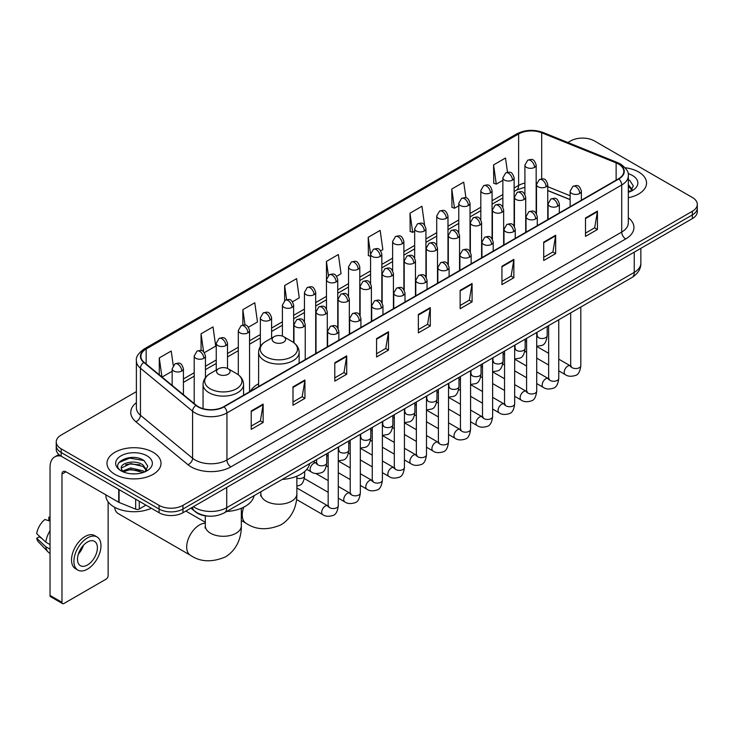 <?xml version="1.0" encoding="UTF-8"?>
<svg xmlns="http://www.w3.org/2000/svg" width="734" height="734" viewBox="0 0 734 734"><rect width="100%" height="100%" fill="white"/><g stroke="black" fill="none" stroke-linecap="round" stroke-linejoin="round"><path stroke-width="1.1" d="M258.607 383.763A29.828 17.221 0 0 0 250.377 391.305M570.125 199.657L547.747 190.611M208.254 516.112A16.882 9.744 180 0 1 195.602 511.983L190.913 508.121M136.386 391.635L61.179 435.051A16.882 9.744 0 0 0 56.234 441.941L56.234 449.3A16.882 9.744 0 0 0 61.179 456.19L159.076 512.708A16.882 9.744 0 0 0 182.959 512.708L692.355 218.613A16.882 9.744 0 0 0 697.3 211.722L697.3 208.043A16.882 9.744 0 0 1 692.355 214.934A16.882 9.744 0 0 0 697.3 208.043L697.3 204.373A16.882 9.744 0 0 0 692.355 197.474L594.457 140.956A16.882 9.744 0 0 0 570.575 140.956L567.877 142.506M56.234 441.941A16.882 9.744 0 0 0 61.179 448.841L159.076 505.359A16.882 9.744 0 0 0 182.959 505.359L182.959 509.038L692.355 214.934L182.959 509.038A16.882 9.744 0 0 1 159.076 509.038A16.882 9.744 0 0 0 182.959 509.038L182.959 512.708M61.179 448.841L61.179 452.511L159.076 509.038L61.179 452.511A16.882 9.744 0 0 1 56.234 445.621A16.882 9.744 0 0 0 61.179 452.511L61.179 456.19M638.626 171.976A27.011 15.598 0 0 0 625.139 167.747A27.011 15.598 0 0 1 638.626 171.976A27.011 15.598 0 0 1 646.544 183.005A27.011 15.598 0 0 0 638.626 171.976M153.112 452.282A27.011 15.598 0 0 0 123.67 448.905A27.011 15.598 0 0 0 106.99 463.31A27.011 15.598 0 0 0 114.908 474.338A27.011 15.598 0 0 0 144.35 477.724A27.011 15.598 0 0 0 161.021 463.31A27.011 15.598 0 0 0 153.112 452.282A27.011 15.598 0 0 0 123.67 448.905A27.011 15.598 0 0 0 106.99 463.31A27.011 15.598 0 0 0 114.908 474.338A27.011 15.598 0 0 0 144.35 477.724A27.011 15.598 0 0 0 161.021 463.31A27.011 15.598 0 0 0 153.112 452.282M618.533 164.049A18.011 10.395 180 0 1 623.808 171.398A18.011 10.395 180 0 1 618.533 178.747L223.751 406.673A18.011 10.395 180 0 1 196.262 405.287L144.139 362.312A18.011 10.395 180 0 1 140.882 356.348A18.011 10.395 180 0 1 146.158 348.999L518.626 133.955A18.011 10.395 180 0 1 541.692 132.79L616.129 162.884A18.011 10.395 180 0 1 618.533 164.049M618.854 163.856A18.46 10.661 0 0 0 616.386 162.664L541.949 132.579A18.46 10.661 0 0 0 518.314 133.772L145.846 348.815A18.46 10.661 0 0 0 143.772 362.458L195.895 405.434A18.46 10.661 0 0 0 224.072 406.856L618.854 178.931A18.46 10.661 0 0 0 618.854 163.856M251.212 410.994L251.212 429.381L263.148 422.481L263.148 404.104L251.212 410.994M251.212 426.115L260.405 420.802L263.102 404.709A4.505 2.597 -120 0 0 263.148 404.104M260.322 420.857L263.148 422.481M292.994 386.873L292.994 405.251L304.931 398.36L304.931 379.973L292.994 386.873M292.994 401.993L302.188 396.681L304.885 380.588A4.505 2.597 -120 0 0 304.931 379.973M302.114 396.727L304.931 398.36M334.787 362.743L334.787 381.129L346.723 374.23L346.723 355.852L334.787 362.743M334.787 377.863L343.98 372.56L346.677 356.458A4.505 2.597 -120 0 0 346.723 355.852M343.897 372.606L346.723 374.23M376.57 338.622L376.57 356.999L388.506 350.109L388.506 331.731L376.57 338.622M376.57 353.742L385.763 348.43L388.46 332.337A4.505 2.597 -120 0 0 388.506 331.731M385.68 348.476L388.506 350.109M585.503 217.998L585.503 236.376L597.439 229.485L597.439 211.098L585.503 217.998M585.503 233.118L594.696 227.806L597.393 211.713A4.505 2.597 -120 0 0 597.439 211.098M594.613 227.852L597.439 229.485M543.711 242.119L543.711 260.497L555.656 253.606L555.656 235.229L543.711 242.119M543.711 257.239L552.913 251.927L555.601 235.834A4.505 2.597 -120 0 0 555.656 235.229M552.83 251.973L555.656 253.606M501.928 266.24L501.928 284.627L513.864 277.736L513.864 259.35L501.928 266.24M501.928 281.361L511.121 276.057L513.818 259.964A4.505 2.597 -120 0 0 513.864 259.35M511.038 276.103L513.864 277.736M460.145 290.37L460.145 308.748L472.081 301.858L472.081 283.48L460.145 290.37M460.145 305.491L469.338 300.178L472.035 284.086A4.505 2.597 -120 0 0 472.081 283.48M469.255 300.224L472.081 301.858M418.352 314.491L418.352 332.878L430.298 325.979L430.298 307.601L418.352 314.491M418.352 329.612L427.555 324.309L430.243 308.216A4.505 2.597 -120 0 0 430.298 307.601M427.472 324.355L430.298 325.979M628.313 197.749A27.011 15.598 0 0 0 646.544 183.005A27.011 15.598 0 0 1 628.313 197.749M182.959 505.359L692.355 211.264A16.882 9.744 0 0 0 697.3 204.373M248.45 327.199L257.487 321.978L254.79 302.775L242.853 309.665L242.853 325.034M204.355 352.659L215.704 346.109L213.007 326.905L201.07 333.796L201.07 350.522M173.242 365.422L171.215 351.026L159.278 357.917L159.278 374.79M380.735 250.826L382.845 249.606L380.148 230.403L368.211 237.293L368.404 255.56M424.573 225.054L421.94 206.272L409.994 213.172L410.187 231.439M465.925 197.85L463.723 182.151L451.786 189.042L451.979 207.318M507.506 172.27L505.506 158.021L493.569 164.921L493.762 183.188M292.545 301.747L299.27 297.857L296.582 278.654L284.636 285.544L284.636 300.601M336.64 276.287L341.062 273.736L338.365 254.524L326.428 261.423L326.492 279.764M326.492 308.904L326.428 279.617M326.428 261.423L328.392 275.424M370.578 256.377L368.211 255.496M368.211 237.293L370.578 254.193A5.624 3.248 0 0 0 372.23 256.478A5.624 3.248 0 0 0 380.194 256.478A5.624 3.248 0 0 0 381.836 254.184C379.551 246.963 377.331 248.404 373.395 249.303A5.624 3.248 60 0 1 376.212 249.588A5.624 3.248 -120 0 1 380.194 256.478M409.994 213.172L412.692 232.375L414.673 231.228M412.692 232.375L409.994 231.366M451.786 189.042L454.484 208.245L458.768 205.768M454.484 208.245L451.786 207.245M493.569 164.921L496.267 184.124L502.863 180.316M496.267 184.124L493.569 183.115M284.636 285.544L286.618 299.646M242.853 309.665L245.009 325.034M201.07 333.796L203.593 351.825M162.049 377.083L172.16 371.248M159.278 357.917L161.957 377.001M628.313 190.363L630.011 191.693M628.313 191.822L628.79 192.143M628.313 184.528L632.176 189.711M628.313 185.986L631.882 190.097M628.313 192.299A18.35 10.597 0 0 0 632.497 190.491A18.35 10.597 0 0 0 632.497 175.509A18.35 10.597 0 0 0 628.102 173.637M630.442 191.519L633.314 185.876L629.68 180.39M628.313 179.711L629.433 180.225M274.094 342.182A6.753 3.899 0 0 0 283.645 342.182A6.753 3.899 0 0 0 283.645 336.667L292.031 341.512A18.616 10.744 0 0 1 292.031 356.706A18.616 10.744 0 0 1 265.708 356.706A18.616 10.744 0 0 1 265.708 341.512C261.12 344.228 258.753 347.843 258.607 352.357A20.258 11.698 0 0 0 264.543 360.623A20.258 11.698 0 0 0 286.618 363.165A20.258 11.698 0 0 0 299.133 352.357C298.977 347.843 296.609 344.228 292.031 341.512L283.645 336.667A6.753 3.899 0 0 0 274.094 336.667A6.753 3.899 0 0 0 274.094 342.182M282.232 479.421A30.956 17.873 0 0 0 309.638 463.604M114.623 507.258A18.011 10.395 120 0 0 118.238 513.607L190.427 555.28A18.011 10.395 -60 0 1 187.665 540.857A18.011 10.395 -60 0 1 199.437 524.984A18.011 10.395 -60 0 1 205.3 523.25M218.539 374.257A6.753 3.899 0 0 0 228.09 374.257A6.753 3.899 0 0 0 228.09 368.743L236.476 373.578A18.616 10.744 0 0 1 236.476 388.781A18.616 10.744 0 0 1 210.153 388.781A18.616 10.744 0 0 1 210.153 373.578C205.566 376.303 203.199 379.918 203.052 384.433A20.258 11.698 0 0 0 208.988 392.699A20.258 11.698 0 0 0 231.063 395.241A20.258 11.698 0 0 0 243.569 384.433C243.422 379.918 241.055 376.303 236.476 373.578L228.09 368.743A6.753 3.899 0 0 0 218.539 368.743A6.753 3.899 0 0 0 218.539 374.257M226.668 511.497A30.956 17.873 0 0 0 254.083 495.67M139.276 501.276L139.276 508.983L145.947 505.13M60.986 456.08A22.515 13.001 -120 0 0 54.701 456.915A22.515 13.001 -120 0 0 50.04 467.219L50.04 595.43L61.977 602.32L61.977 474.109A5.624 3.248 60 0 1 63.142 471.531A5.624 3.248 60 0 1 65.959 471.815L118.715 502.276L118.715 489.404M61.977 602.32A2.817 1.624 120 0 0 62.555 603.614L50.618 596.714A2.817 1.624 -60 0 1 50.04 595.43M62.555 603.614A2.817 1.624 120 0 0 63.968 603.467L106.155 579.117A2.817 1.624 120 0 0 108.137 575.667L108.137 501.873M139.276 508.983A2.817 1.624 180 0 1 135.68 509.157L119.092 502.451A2.817 1.624 180 0 1 118.715 502.276M87.447 565.006A14.074 8.12 120 0 0 96.64 552.61A14.074 8.12 120 0 0 94.484 541.334A14.074 8.12 120 0 0 87.447 542.031A14.074 8.12 120 0 0 78.254 554.427A14.074 8.12 120 0 0 80.41 565.703A14.074 8.12 120 0 0 87.447 565.006M78.355 554.106A14.074 8.12 120 0 0 83.401 545.353M50.04 517.571L48.848 517.213L48.848 520.039L50.04 520.727M97.016 536.949L94.631 535.572A19.139 11.047 120 0 0 85.061 536.517A19.139 11.047 120 0 0 72.556 553.381A19.139 11.047 120 0 0 75.492 568.712L77.877 570.089A19.139 11.047 120 0 0 87.447 569.144A19.139 11.047 120 0 0 99.943 552.28A19.139 11.047 120 0 0 97.016 536.949A19.139 11.047 120 0 0 87.447 537.894A19.139 11.047 120 0 0 74.941 554.757A19.139 11.047 120 0 0 77.877 570.089M50.04 530.728A18.57 10.726 120 0 0 45.811 542.169L36.7 533.646A14.634 8.45 120 0 1 44.866 519.507L50.04 521.076M50.04 544.61L45.811 542.169M41.627 538.261L39.15 536.829L36.7 538.242L45.811 546.766L50.04 549.206M45.811 546.766A18.57 10.726 120 0 0 48.105 551.959A18.57 10.726 120 0 0 49.508 553.06L50.04 553.372M50.04 516.874A14.634 8.45 120 0 0 48.848 517.213M36.7 538.242A14.634 8.45 120 0 0 38.434 541.885L48.105 551.959M105.87 494.854L105.87 495.478A28.14 16.249 0 0 0 114.109 506.965A28.14 16.249 0 0 0 151.378 508.267M130.955 473.76L135.203 473.88M122.523 471.063L130.716 467.943L143.002 470.815L144.488 472.008M123.275 471.852L130.716 469.402L143.268 472.457M122.651 471.632L121.339 468.549A12.717 7.34 0 0 0 123.395 471.953M146.653 470.026L143.002 464.98C135.368 459.282 119.66 462.796 121.339 468.549L121.293 467.989M121.367 468.732L121.725 467.787L130.716 463.567L143.002 466.439L146.369 470.402M144.928 471.824L147.8 466.182L144.167 460.704C131.294 451.456 108.412 463.64 121.624 471.118L122.275 471.522M146.983 455.823A18.35 10.597 0 0 0 121.037 455.823A18.35 10.597 0 0 0 121.037 470.806A18.35 10.597 0 0 0 146.983 470.806A18.35 10.597 0 0 0 146.983 455.823M118.945 462.548L129.716 458.126L143.919 460.539M125.67 464.695L129.716 463.961L139.855 464.833M125.67 470.531L129.716 469.797L139.855 470.668M193.381 506.689A22.515 13.001 0 0 0 194.895 507.653A22.515 13.001 0 0 0 226.733 507.653L634.249 272.378A22.515 13.001 0 0 0 640.846 263.185C641.011 268.772 638.039 273.553 631.919 277.535L224.402 512.809A11.258 6.496 60 0 0 226.733 507.653L226.733 487.44M634.249 252.157L634.249 272.378A11.258 6.496 60 0 1 631.919 277.535M192.473 507.222A11.258 7.533 129.5 0 0 194.437 510.882L191.014 508.056M692.355 218.613L692.355 211.264M159.076 512.708L159.076 505.359M628.313 217.714A28.14 16.249 180 0 1 625.698 238.945L230.916 466.87A5.624 3.248 60 0 1 226.934 459.979L621.716 232.054A22.515 13.001 0 0 0 628.313 222.861L628.313 175.811A22.515 13.001 180 0 1 621.716 184.996A5.624 3.248 -120 0 0 618.854 178.931M230.916 466.87A28.14 16.249 180 0 1 191.115 466.87A28.14 16.249 180 0 1 187.959 464.705L135.845 421.729A28.14 16.249 180 0 1 136.386 402.663M195.097 459.979A22.515 13.001 0 0 0 226.934 459.979L226.934 412.921A22.515 13.001 180 0 1 192.574 411.187L140.451 368.211A22.515 13.001 180 0 1 136.386 360.761L136.386 407.82A22.515 13.001 0 0 0 140.451 415.27L192.574 458.245A22.515 13.001 0 0 0 195.097 459.979M628.313 175.811C629.056 172.288 626.478 168.37 620.551 164.04L617.588 162.609A5.624 2.633 112 0 0 616.386 162.664M617.588 162.609L543.16 132.515C533.838 129.212 524.984 129.698 516.608 133.955A5.624 3.248 60 0 1 518.314 133.772M145.846 348.815A5.624 3.248 -120 0 0 144.139 348.989C138.304 353.192 135.717 357.119 136.386 360.761M143.772 362.458A5.624 3.762 129.5 0 0 140.451 368.211L140.451 415.27A5.624 3.762 -50.5 0 1 135.845 421.729M543.16 132.515A5.624 2.633 112 0 0 541.949 132.579M195.895 405.434A5.624 3.762 129.5 0 0 192.574 411.187L192.574 458.245A5.624 3.762 -50.5 0 1 187.959 464.705M224.072 406.856A5.624 3.248 60 0 1 226.934 412.921L621.716 184.996L621.716 232.054A5.624 3.248 60 0 0 625.698 238.945M146.158 348.999L146.158 363.972M616.129 162.884L616.129 180.142M541.692 132.79L541.692 178.885M570.125 195.749L547.747 186.702M536.737 182.849A18.011 10.395 0 0 0 536.169 182.757M524.911 183.069A18.011 10.395 0 0 0 518.626 185.418L514.121 188.023M518.626 133.955L518.626 185.418A10.129 5.844 60 0 1 516.534 190.06L514.121 191.446M502.863 194.519L492.074 200.749M480.816 207.254L470.026 213.484M458.768 219.98L447.979 226.21M436.721 232.706L425.931 238.935M414.673 245.44L403.883 251.67M392.626 258.166L381.836 264.396M370.578 270.892L359.788 277.122M348.531 283.627L337.741 289.857M326.492 296.353L315.693 302.582M304.445 309.078L293.646 315.308M282.397 321.813L271.598 328.043M260.35 334.539L249.551 340.769M238.302 347.265L227.503 353.494M216.255 359.999L205.456 366.229M194.207 372.725L183.417 378.955M418.352 315.079L430.243 308.216M460.145 290.948L472.035 284.086M501.928 266.827L513.818 259.964M543.711 242.697L555.601 235.834M585.503 218.576L597.393 211.713M376.57 339.2L388.46 332.337M334.787 363.33L346.677 356.458M292.994 387.451L304.885 380.588M251.212 411.581L263.102 404.709M296.875 476.192L296.875 493.826A18.011 10.395 180 0 1 291.6 501.175A18.011 10.395 180 0 1 266.13 501.175A18.011 10.395 180 0 1 260.854 493.826L260.625 495.955M296.875 493.826C297.123 504.24 293.16 517.461 280.883 524.883C267.415 530.499 255.781 529.939 245.982 523.214A18.011 10.395 -60 0 1 243.761 507.148M241.321 508.267L241.321 525.902A18.011 10.395 180 0 1 236.045 533.251A18.011 10.395 180 0 1 210.575 533.251A18.011 10.395 180 0 1 205.3 525.902L205.07 528.021M579.732 193.473A5.624 3.248 0 0 0 581.383 191.179C579.098 183.959 576.878 185.399 572.933 186.308A5.624 3.248 60 0 1 575.75 186.583A5.624 3.248 -120 0 1 579.732 193.473A5.624 3.248 0 0 1 571.768 193.473A5.624 3.248 0 0 1 570.125 191.179L572.933 186.308M558.767 370.853L565.263 374.597A5.065 2.927 -60 0 1 564.483 370.542A5.065 2.927 -60 0 1 567.795 366.082A5.065 2.927 -60 0 1 568.015 365.954A5.065 2.927 -60 0 1 570.327 365.826L558.767 359.155M570.979 366.339L570.52 366.716L570.685 365.615A5.065 2.927 -0 0 0 572.171 367.688A5.065 2.927 -0 0 0 579.098 367.817A5.065 2.927 -0 0 0 580.814 365.615C580.126 371.505 578.3 374.79 575.355 375.478C571.116 376.762 567.758 376.469 565.263 374.597M557.684 206.208A5.624 3.248 0 0 0 559.336 203.905C557.051 196.694 554.831 198.125 550.885 199.033A5.624 3.248 60 0 1 553.702 199.318A5.624 3.248 -120 0 1 557.684 206.208A5.624 3.248 0 0 1 549.72 206.208A5.624 3.248 0 0 1 548.078 203.905L550.885 199.033M536.719 383.579L543.215 387.332A5.065 2.927 -60 0 1 542.435 383.267A5.065 2.927 -60 0 1 545.747 378.808A5.065 2.927 -60 0 1 545.968 378.689A5.065 2.927 -60 0 1 548.28 378.56L536.719 371.881M548.931 379.065L548.472 379.441L548.637 378.349A5.065 2.927 -0 0 0 550.124 380.414A5.065 2.927 -0 0 0 557.051 380.542A5.065 2.927 -0 0 0 558.767 378.349C558.079 384.231 556.253 387.515 553.308 388.203C549.069 389.488 545.711 389.203 543.215 387.332M535.636 218.934A5.624 3.248 0 0 0 537.288 216.64C535.003 209.419 532.783 210.86 528.838 211.759A5.624 3.248 60 0 1 531.655 212.043A5.624 3.248 -120 0 1 535.636 218.934A5.624 3.248 0 0 1 527.673 218.934A5.624 3.248 0 0 1 526.03 216.64L528.838 211.759M514.672 396.314L521.168 400.058A5.065 2.927 -60 0 1 520.388 396.002A5.065 2.927 -60 0 1 523.7 391.534A5.065 2.927 -60 0 1 523.92 391.415A5.065 2.927 -60 0 1 526.232 391.286L514.672 384.616M526.884 391.8L526.425 392.167L526.59 391.075A5.065 2.927 -0 0 0 528.076 393.149A5.065 2.927 -0 0 0 535.003 393.268A5.065 2.927 -0 0 0 536.719 391.075C536.031 396.956 534.205 400.241 531.26 400.929C527.021 402.223 523.663 401.929 521.168 400.058M513.589 231.669A5.624 3.248 0 0 0 515.24 229.366C512.956 222.145 510.736 223.586 506.79 224.494A5.624 3.248 60 0 1 509.607 224.769A5.624 3.248 -120 0 1 513.589 231.669A5.624 3.248 0 0 1 505.625 231.669A5.624 3.248 0 0 1 503.983 229.366L506.79 224.494M492.624 409.04L499.12 412.783A5.065 2.927 -60 0 1 498.34 408.728A5.065 2.927 -60 0 1 501.652 404.269A5.065 2.927 -60 0 1 501.873 404.14A5.065 2.927 -60 0 1 504.185 404.012L492.624 397.342M504.836 404.526L504.377 404.902L504.542 403.81A5.065 2.927 -0 0 0 506.029 405.874A5.065 2.927 -0 0 0 512.956 406.003A5.065 2.927 -0 0 0 514.672 403.81C513.984 409.691 512.158 412.976 509.212 413.664C504.974 414.949 501.616 414.655 499.12 412.783M491.541 244.394A5.624 3.248 0 0 0 493.193 242.092C490.908 234.88 488.688 236.311 484.752 237.22A5.624 3.248 60 0 1 487.559 237.504A5.624 3.248 -120 0 1 491.541 244.394A5.624 3.248 0 0 1 483.578 244.394A5.624 3.248 0 0 1 481.935 242.092L484.752 237.22M470.577 421.766L477.072 425.518A5.065 2.927 -60 0 1 476.293 421.454A5.065 2.927 -60 0 1 479.605 416.995A5.065 2.927 -60 0 1 479.825 416.875A5.065 2.927 -60 0 1 482.137 416.747L470.577 410.067M482.789 417.251L482.33 417.628L482.495 416.536A5.065 2.927 -0 0 0 483.981 418.6A5.065 2.927 -0 0 0 490.908 418.729A5.065 2.927 -0 0 0 492.624 416.536C491.936 422.417 490.11 425.702 487.165 426.39C482.926 427.674 479.568 427.39 477.072 425.518M469.494 257.12A5.624 3.248 0 0 0 471.145 254.826C468.861 247.606 466.641 249.046 462.704 249.955A5.624 3.248 60 0 1 465.512 250.23A5.624 3.248 -120 0 1 469.494 257.12A5.624 3.248 0 0 1 461.53 257.12A5.624 3.248 0 0 1 459.888 254.826L462.704 249.955M448.529 434.5L455.025 438.244A5.065 2.927 -60 0 1 454.245 434.189A5.065 2.927 -60 0 1 457.557 429.72A5.065 2.927 -60 0 1 457.777 429.601A5.065 2.927 -60 0 1 460.09 429.473L448.529 422.802M460.741 429.986L460.282 430.353L460.447 429.262A5.065 2.927 -0 0 0 461.934 431.335A5.065 2.927 -0 0 0 468.861 431.454A5.065 2.927 -0 0 0 470.577 429.262C469.888 435.143 468.063 438.427 465.117 439.115C460.879 440.409 457.521 440.116 455.025 438.244M447.446 269.855A5.624 3.248 0 0 0 449.098 267.552C446.813 260.331 444.593 261.772 440.657 262.68A5.624 3.248 60 0 1 443.464 262.956A5.624 3.248 -120 0 1 447.446 269.855A5.624 3.248 0 0 1 439.492 269.855A5.624 3.248 0 0 1 437.84 267.552L440.657 262.68M426.482 447.226L432.977 450.979A5.065 2.927 -60 0 1 432.198 446.914A5.065 2.927 -60 0 1 435.51 442.455A5.065 2.927 -60 0 1 435.73 442.327A5.065 2.927 -60 0 1 438.042 442.198L426.482 435.528M438.693 442.712L438.235 443.088L438.4 441.996A5.065 2.927 -0 0 0 439.886 444.061A5.065 2.927 -0 0 0 446.813 444.189A5.065 2.927 -0 0 0 448.529 441.996C447.841 447.878 446.015 451.162 443.07 451.85C438.831 453.135 435.473 452.841 432.977 450.979M425.399 282.581A5.624 3.248 0 0 0 427.05 280.278C424.766 273.066 422.545 274.498 418.609 275.406A5.624 3.248 60 0 1 421.417 275.69A5.624 3.248 -120 0 1 425.399 282.581A5.624 3.248 0 0 1 417.444 282.581A5.624 3.248 0 0 1 415.793 280.278L418.609 275.406M404.434 459.952L410.93 463.704A5.065 2.927 -60 0 1 410.15 459.64A5.065 2.927 -60 0 1 413.462 455.181A5.065 2.927 -60 0 1 413.682 455.062A5.065 2.927 -60 0 1 415.994 454.933L404.434 448.263M416.646 455.438L416.187 455.814L416.352 454.722A5.065 2.927 -0 0 0 417.839 456.787A5.065 2.927 -0 0 0 424.766 456.915A5.065 2.927 -0 0 0 426.482 454.722C425.793 460.603 423.968 463.888 421.022 464.576C416.784 465.861 413.425 465.576 410.93 463.704M403.351 295.307A5.624 3.248 0 0 0 405.003 293.013C402.718 285.792 400.498 287.233 396.562 288.141A5.624 3.248 60 0 1 399.369 288.416A5.624 3.248 -120 0 1 403.351 295.307A5.624 3.248 0 0 1 395.397 295.307A5.624 3.248 0 0 1 393.745 293.013L396.562 288.141M382.386 472.687L388.882 476.43A5.065 2.927 -60 0 1 388.103 472.375A5.065 2.927 -60 0 1 391.415 467.907A5.065 2.927 -60 0 1 391.635 467.787A5.065 2.927 -60 0 1 393.947 467.659L382.386 460.989M394.598 468.173L394.149 468.54L394.305 467.448A5.065 2.927 -0 0 0 395.791 469.521A5.065 2.927 -0 0 0 402.718 469.641A5.065 2.927 -0 0 0 404.434 467.448C403.746 473.329 401.92 476.614 398.975 477.302C394.736 478.596 391.378 478.302 388.882 476.43M381.304 308.041A5.624 3.248 0 0 0 382.955 305.739C380.671 298.518 378.45 299.958 374.514 300.867A5.624 3.248 60 0 1 377.322 301.142A5.624 3.248 -120 0 1 381.304 308.041A5.624 3.248 0 0 1 373.349 308.041A5.624 3.248 0 0 1 371.698 305.739L374.514 300.867M360.339 485.413L366.835 489.165A5.065 2.927 -60 0 1 366.055 485.101A5.065 2.927 -60 0 1 369.367 480.642A5.065 2.927 -60 0 1 369.587 480.513A5.065 2.927 -60 0 1 371.899 480.385L360.339 473.714M372.551 480.898L372.101 481.275L372.257 480.183A5.065 2.927 -0 0 0 373.744 482.247A5.065 2.927 -0 0 0 380.671 482.376A5.065 2.927 -0 0 0 382.386 480.183C381.698 486.064 379.873 489.349 376.927 490.037C372.688 491.321 369.33 491.028 366.835 489.165M359.256 320.767A5.624 3.248 0 0 0 360.908 318.473C358.623 311.253 356.403 312.684 352.467 313.592A5.624 3.248 60 0 1 355.274 313.877A5.624 3.248 -120 0 1 359.256 320.767A5.624 3.248 0 0 1 351.302 320.767A5.624 3.248 0 0 1 349.65 318.473L352.467 313.592M338.291 498.147L344.787 501.891A5.065 2.927 -60 0 1 344.007 497.836A5.065 2.927 -60 0 1 347.32 493.367A5.065 2.927 -60 0 1 347.54 493.248A5.065 2.927 -60 0 1 349.852 493.12L338.291 486.449M350.503 493.624L350.054 494L350.21 492.909A5.065 2.927 -0 0 0 351.696 494.973A5.065 2.927 -0 0 0 358.623 495.101A5.065 2.927 -0 0 0 360.339 492.909C359.651 498.79 357.825 502.074 354.88 502.762C350.641 504.047 347.283 503.763 344.787 501.891M337.209 333.493A5.624 3.248 0 0 0 338.86 331.199C336.576 323.978 334.355 325.419 330.419 326.327A5.624 3.248 60 0 1 333.227 326.602A5.624 3.248 -120 0 1 337.209 333.493A5.624 3.248 0 0 1 329.254 333.493A5.624 3.248 0 0 1 327.603 331.199L330.419 326.327M296.536 499.496L322.74 514.617A5.065 2.927 -60 0 1 321.96 510.561A5.065 2.927 -60 0 1 325.272 506.093A5.065 2.927 -60 0 1 325.492 505.974A5.065 2.927 -60 0 1 327.804 505.845L296.875 487.991M328.456 506.359L328.006 506.726L328.162 505.634A5.065 2.927 -0 0 0 329.649 507.708A5.065 2.927 -0 0 0 336.576 507.827A5.065 2.927 -0 0 0 338.291 505.634C337.603 511.515 335.777 514.8 332.832 515.497C328.593 516.782 325.235 516.488 322.74 514.617M546.105 186.794A5.624 3.248 0 0 0 547.747 184.491C545.463 177.27 543.243 178.711 539.306 179.619A5.624 3.248 60 0 1 542.123 179.894A5.624 3.248 -120 0 1 546.105 186.794A5.624 3.248 0 0 1 538.141 186.794A5.624 3.248 0 0 1 536.499 184.491L539.306 179.619M537.343 336.31L536.893 336.686L537.059 335.585A5.065 2.927 -0 0 0 538.545 337.658A5.065 2.927 -0 0 0 545.472 337.778A5.065 2.927 -0 0 0 547.188 335.585C546.491 341.466 544.674 344.76 541.72 345.448L536.719 346.283M524.058 199.52A5.624 3.248 0 0 0 525.7 197.226C523.415 190.005 521.195 191.446 517.259 192.345A5.624 3.248 60 0 1 520.076 192.629A5.624 3.248 -120 0 1 524.058 199.52A5.624 3.248 0 0 1 516.094 199.52A5.624 3.248 0 0 1 514.451 197.226L517.259 192.345M515.305 349.035L514.846 349.412L515.011 348.32A5.065 2.927 -0 0 0 516.497 350.384A5.065 2.927 -0 0 0 523.425 350.513A5.065 2.927 -0 0 0 525.14 348.32C524.443 354.201 522.626 357.486 519.672 358.174L514.672 359.018M502.01 212.245A5.624 3.248 0 0 0 503.652 209.952C501.368 202.731 499.148 204.171 495.211 205.08A5.624 3.248 60 0 1 498.028 205.355A5.624 3.248 -120 0 1 502.01 212.245A5.624 3.248 0 0 1 494.046 212.245A5.624 3.248 0 0 1 492.404 209.952L495.211 205.08M493.257 361.761L492.798 362.137L492.964 361.045A5.065 2.927 -0 0 0 494.45 363.11A5.065 2.927 -0 0 0 501.377 363.238A5.065 2.927 -0 0 0 503.093 361.045C502.395 366.927 500.579 370.211 497.624 370.899L492.624 371.743M479.963 224.98A5.624 3.248 0 0 0 481.605 222.677C479.32 215.466 477.109 216.897 473.164 217.805A5.624 3.248 60 0 1 475.981 218.081A5.624 3.248 -120 0 1 479.963 224.98A5.624 3.248 0 0 1 471.999 224.98A5.624 3.248 0 0 1 470.356 222.677L473.164 217.805M471.21 374.496L470.751 374.872L470.916 373.771A5.065 2.927 -0 0 0 472.402 375.845A5.065 2.927 -0 0 0 479.33 375.973A5.065 2.927 -0 0 0 481.045 373.771C480.348 379.661 478.531 382.946 475.577 383.634L470.577 384.469M457.915 237.706A5.624 3.248 0 0 0 459.557 235.412C457.282 228.191 455.062 229.632 451.116 230.531A5.624 3.248 60 0 1 453.933 230.815A5.624 3.248 -120 0 1 457.915 237.706A5.624 3.248 0 0 1 449.951 237.706A5.624 3.248 0 0 1 448.309 235.412L451.116 230.531M449.162 387.222L448.703 387.598L448.869 386.506A5.065 2.927 -0 0 0 450.355 388.57A5.065 2.927 -0 0 0 457.282 388.699A5.065 2.927 -0 0 0 458.998 386.506C458.3 392.387 456.484 395.672 453.529 396.36L448.529 397.204M435.868 250.432A5.624 3.248 0 0 0 437.51 248.138C435.234 240.917 433.014 242.358 429.069 243.266A5.624 3.248 60 0 1 431.886 243.541A5.624 3.248 -120 0 1 435.868 250.432A5.624 3.248 0 0 1 427.904 250.432A5.624 3.248 0 0 1 426.261 248.138L429.069 243.266M427.115 399.957L426.656 400.324L426.821 399.232A5.065 2.927 -0 0 0 428.307 401.305A5.065 2.927 -0 0 0 435.234 401.425A5.065 2.927 -0 0 0 436.95 399.232C436.253 405.113 434.436 408.398 431.491 409.086L426.482 409.93M413.82 263.167A5.624 3.248 0 0 0 415.462 260.864C413.187 253.652 410.967 255.083 407.021 255.992A5.624 3.248 60 0 1 409.838 256.276A5.624 3.248 -120 0 1 413.82 263.167A5.624 3.248 0 0 1 405.856 263.167A5.624 3.248 0 0 1 404.214 260.864L407.021 255.992M405.067 412.682L404.608 413.058L404.773 411.957A5.065 2.927 -0 0 0 406.26 414.031A5.065 2.927 -0 0 0 413.187 414.159A5.065 2.927 -0 0 0 414.903 411.957C414.205 417.848 412.389 421.132 409.444 421.821L404.434 422.656M391.772 275.892A5.624 3.248 0 0 0 393.424 273.599C391.139 266.378 388.919 267.818 384.974 268.717A5.624 3.248 60 0 1 387.791 269.002A5.624 3.248 -120 0 1 391.772 275.892A5.624 3.248 0 0 1 383.809 275.892A5.624 3.248 0 0 1 382.166 273.599L384.974 268.717M383.02 425.408L382.561 425.784L382.726 424.692A5.065 2.927 -0 0 0 384.212 426.757A5.065 2.927 -0 0 0 391.139 426.885A5.065 2.927 -0 0 0 392.855 424.692C392.158 430.574 390.341 433.858 387.396 434.546L382.386 435.39M369.725 288.627A5.624 3.248 0 0 0 371.376 286.324C369.092 279.103 366.872 280.544 362.926 281.452A5.624 3.248 60 0 1 365.743 281.728A5.624 3.248 -120 0 1 369.725 288.627A5.624 3.248 0 0 1 361.761 288.627A5.624 3.248 0 0 1 360.119 286.324L362.926 281.452M360.972 438.143L360.513 438.51L360.678 437.418A5.065 2.927 -0 0 0 362.165 439.492A5.065 2.927 -0 0 0 369.092 439.611A5.065 2.927 -0 0 0 370.808 437.418C370.119 443.299 368.294 446.584 365.349 447.272L360.339 448.116M347.677 301.353A5.624 3.248 0 0 0 349.329 299.05C347.044 291.838 344.824 293.27 340.879 294.178A5.624 3.248 60 0 1 343.696 294.462A5.624 3.248 -120 0 1 347.677 301.353A5.624 3.248 0 0 1 339.714 301.353A5.624 3.248 0 0 1 338.071 299.05L340.879 294.178M338.924 450.869L338.466 451.245L338.631 450.153A5.065 2.927 -0 0 0 340.117 452.217A5.065 2.927 -0 0 0 347.044 452.346A5.065 2.927 -0 0 0 348.76 450.153C348.072 456.034 346.246 459.319 343.301 460.007L338.291 460.842M325.63 314.079A5.624 3.248 0 0 0 327.281 311.785C324.997 304.564 322.776 306.005 318.831 306.913A5.624 3.248 60 0 1 321.648 307.188A5.624 3.248 -120 0 1 325.63 314.079A5.624 3.248 0 0 1 317.666 314.079A5.624 3.248 0 0 1 316.024 311.785L318.831 306.913M316.877 463.594L316.418 463.971L316.583 462.879A5.065 2.927 -0 0 0 318.07 464.943A5.065 2.927 -0 0 0 324.997 465.072A5.065 2.927 -0 0 0 326.713 462.879C326.024 468.76 324.199 472.045 321.253 472.733C317.015 474.017 313.657 473.733 311.161 471.861A5.065 2.927 -60 0 1 310.106 469.54A5.065 2.927 -60 0 1 313.913 463.218A5.065 2.927 -60 0 1 316.226 463.09L313.372 461.438M303.582 326.813A5.624 3.248 0 0 0 305.234 324.511C302.949 317.29 300.729 318.73 296.784 319.639A5.624 3.248 60 0 1 299.6 319.914A5.624 3.248 -120 0 1 303.582 326.813A5.624 3.248 0 0 1 295.618 326.813A5.624 3.248 0 0 1 293.976 324.511L296.784 319.639M296.875 478.073A5.065 2.927 -0 0 0 302.949 477.797A5.065 2.927 -0 0 0 304.665 475.604C303.977 481.486 302.151 484.77 299.206 485.458L296.875 486.211M534.517 167.38A5.624 3.248 0 0 0 536.169 165.077C533.884 157.856 531.664 159.296 527.728 160.205A5.624 3.248 60 0 1 530.544 160.48A5.624 3.248 -120 0 1 534.517 167.38A5.624 3.248 0 0 1 526.562 167.38A5.624 3.248 0 0 1 524.911 165.077L527.728 160.205M512.47 180.105A5.624 3.248 0 0 0 514.121 177.811C511.837 170.591 509.616 172.022 505.68 172.93A5.624 3.248 60 0 1 508.497 173.215A5.624 3.248 -120 0 1 512.47 180.105A5.624 3.248 0 0 1 504.515 180.105A5.624 3.248 0 0 1 502.863 177.811L505.68 172.93M490.431 192.831A5.624 3.248 0 0 0 492.074 190.537C489.789 183.317 487.569 184.757 483.633 185.665A5.624 3.248 60 0 1 486.449 185.941A5.624 3.248 -120 0 1 490.431 192.831A5.624 3.248 0 0 1 482.467 192.831A5.624 3.248 0 0 1 480.816 190.537L483.633 185.665M468.384 205.566A5.624 3.248 0 0 0 470.026 203.263C467.741 196.042 465.521 197.483 461.585 198.391A5.624 3.248 60 0 1 464.402 198.666A5.624 3.248 -120 0 1 468.384 205.566A5.624 3.248 0 0 1 460.42 205.566A5.624 3.248 0 0 1 458.768 203.263L461.585 198.391M446.336 218.292A5.624 3.248 0 0 0 447.979 215.998C445.694 208.777 443.474 210.208 439.538 211.117A5.624 3.248 60 0 1 442.354 211.401A5.624 3.248 -120 0 1 446.336 218.292A5.624 3.248 0 0 1 438.372 218.292A5.624 3.248 0 0 1 436.721 215.998L439.538 211.117M424.289 231.017A5.624 3.248 0 0 0 425.931 228.724C423.646 221.503 421.426 222.943 417.49 223.852A5.624 3.248 60 0 1 420.307 224.127A5.624 3.248 -120 0 1 424.289 231.017A5.624 3.248 0 0 1 416.325 231.017A5.624 3.248 0 0 1 414.673 228.724L417.49 223.852M402.241 243.752A5.624 3.248 0 0 0 403.883 241.449C401.599 234.229 399.379 235.669 395.442 236.577A5.624 3.248 60 0 1 398.259 236.853A5.624 3.248 -120 0 1 402.241 243.752A5.624 3.248 0 0 1 394.277 243.752A5.624 3.248 0 0 1 392.626 241.449L395.442 236.577M358.146 269.204A5.624 3.248 0 0 0 359.788 266.91C357.504 259.689 355.284 261.13 351.347 262.038A5.624 3.248 60 0 1 354.164 262.313A5.624 3.248 -120 0 1 358.146 269.204A5.624 3.248 0 0 1 350.182 269.204A5.624 3.248 0 0 1 348.531 266.91L351.347 262.038M336.099 281.939A5.624 3.248 0 0 0 337.741 279.636C335.456 272.424 333.236 273.855 329.3 274.764A5.624 3.248 60 0 1 332.117 275.039A5.624 3.248 -120 0 1 336.099 281.939A5.624 3.248 0 0 1 328.135 281.939A5.624 3.248 0 0 1 326.492 279.636L329.3 274.764M314.051 294.664A5.624 3.248 0 0 0 315.693 292.371C313.409 285.15 311.188 286.59 307.252 287.489A5.624 3.248 60 0 1 310.069 287.774A5.624 3.248 -120 0 1 314.051 294.664A5.624 3.248 0 0 1 306.087 294.664A5.624 3.248 0 0 1 304.445 292.371L307.252 287.489M292.004 307.39A5.624 3.248 0 0 0 293.646 305.096C291.361 297.876 289.141 299.316 285.205 300.224A5.624 3.248 60 0 1 288.022 300.5A5.624 3.248 -120 0 1 292.004 307.39A5.624 3.248 0 0 1 284.04 307.39A5.624 3.248 0 0 1 282.397 305.096L285.205 300.224M269.956 320.125A5.624 3.248 0 0 0 271.598 317.822C269.314 310.61 267.103 312.042 263.157 312.95A5.624 3.248 60 0 1 265.974 313.234A5.624 3.248 -120 0 1 269.956 320.125A5.624 3.248 0 0 1 261.992 320.125A5.624 3.248 0 0 1 260.35 317.822L263.157 312.95M247.908 332.851A5.624 3.248 0 0 0 249.551 330.557C247.275 323.336 245.055 324.777 241.11 325.676A5.624 3.248 60 0 1 243.927 325.96A5.624 3.248 -120 0 1 247.908 332.851A5.624 3.248 0 0 1 239.945 332.851A5.624 3.248 0 0 1 238.302 330.557L241.11 325.676M225.861 345.576A5.624 3.248 0 0 0 227.503 343.283C225.228 336.062 223.008 337.502 219.062 338.411A5.624 3.248 60 0 1 221.879 338.686A5.624 3.248 -120 0 1 225.861 345.576A5.624 3.248 0 0 1 217.897 345.576A5.624 3.248 0 0 1 216.255 343.283L219.062 338.411M203.813 358.311A5.624 3.248 0 0 0 205.456 356.008C203.18 348.797 200.96 350.228 197.015 351.136A5.624 3.248 60 0 1 199.832 351.421A5.624 3.248 -120 0 1 203.813 358.311A5.624 3.248 0 0 1 195.85 358.311A5.624 3.248 0 0 1 194.207 356.008L197.015 351.136M181.766 371.037A5.624 3.248 0 0 0 183.417 368.743C181.133 361.523 178.912 362.963 174.967 363.871A5.624 3.248 60 0 1 177.784 364.147A5.624 3.248 -120 0 1 181.766 371.037A5.624 3.248 0 0 1 173.802 371.037A5.624 3.248 0 0 1 172.16 368.743L174.967 363.871M61.977 474.109L65.959 471.815M119.092 489.624L119.092 502.451M135.68 509.157L135.68 499.203M224.402 512.809C215.346 517.36 206.291 517.36 197.226 512.809L194.437 510.882M640.846 263.185L640.846 248.349M516.608 133.955L144.139 348.989M524.911 187.207L516.534 190.06M502.863 197.951L492.074 204.18M480.816 210.676L470.026 216.906M458.768 223.402L447.979 229.632M436.721 236.137L425.931 242.367M414.673 248.863L403.883 255.093M392.626 261.588L381.836 267.818M370.578 274.323L359.788 280.553M348.531 287.049L337.741 293.279M326.492 299.775L315.693 306.014M304.445 312.51L293.646 318.739M282.397 325.235L271.598 331.465M260.35 337.97L249.551 344.2M238.302 350.696L227.503 356.926M216.255 363.422L205.456 369.652M194.207 376.157L183.417 382.386M570.125 199.538L547.747 190.491M245.982 523.214L241.321 520.516M299.133 363.156L299.133 352.357M258.607 386.552L258.607 352.357M274.094 336.667L265.708 341.512M260.854 491.762L260.854 493.826M241.321 525.902C241.559 536.315 237.605 549.537 225.32 556.959C211.86 562.574 200.226 562.015 190.427 555.28M243.569 395.231L243.569 384.433M203.052 408.645L203.052 384.433M218.539 368.743L210.153 373.578M205.3 522.278L185.84 511.048M205.3 515.846L205.3 525.902M571.355 366.229L570.327 365.826M580.814 307.041L580.814 365.615M581.383 200.198L581.383 191.179M548.637 365.009L536.719 358.128M526.59 352.274L524.838 351.265M570.685 312.886L570.685 365.615M570.125 206.694L570.125 191.179M548.637 353.311L536.719 346.43M549.307 378.964L548.28 378.56M558.767 319.767L558.767 378.349M559.336 212.924L559.336 203.905M526.59 377.735L514.672 370.853M504.542 365.009L502.79 363.991M548.637 325.612L548.637 378.349M548.078 219.429L548.078 203.905M526.59 366.037L514.672 359.155M527.26 391.69L526.232 391.286M536.719 332.493L536.719 391.075M537.288 225.659L537.288 216.64M504.542 390.46L492.624 383.579M482.495 377.735L480.742 376.726M526.59 338.346L526.59 391.075M526.03 232.155L526.03 216.64M504.542 378.762L492.624 371.881M505.212 404.425L504.185 404.012M514.672 345.228L514.672 403.81M515.24 238.385L515.24 229.366M482.495 403.195L470.577 396.314M460.447 390.46L458.695 389.451M504.542 351.072L504.542 403.81M503.983 244.881L503.983 229.366M482.495 391.497L470.577 384.616M483.165 417.151L482.137 416.747M492.624 357.953L492.624 416.536M493.193 251.12L493.193 242.092M460.447 415.921L448.529 409.04M438.4 403.195L436.647 402.177M482.495 363.798L482.495 416.536M481.935 257.616L481.935 242.092M460.447 404.223L448.529 397.342M461.117 429.876L460.09 429.473M470.577 370.679L470.577 429.262M471.145 263.845L471.145 254.826M438.4 428.647L426.482 421.766M416.352 415.921L414.6 414.912M460.447 376.533L460.447 429.262M459.888 270.341L459.888 254.826M438.4 416.949L426.482 410.067M439.07 442.611L438.042 442.198M448.529 383.414L448.529 441.996M449.098 276.571L449.098 267.552M416.352 441.382L404.434 434.5M394.305 428.647L392.552 427.638M438.4 389.259L438.4 441.996M437.84 283.076L437.84 267.552M416.352 429.684L404.434 422.802M417.022 455.337L415.994 454.933M426.482 396.14L426.482 454.722M427.05 289.306L427.05 280.278M394.305 454.107L382.386 447.226M372.257 441.382L370.505 440.363M416.352 401.984L416.352 454.722M415.793 295.802L415.793 280.278M394.305 442.409L382.386 435.528M394.975 468.063L393.947 467.659M404.434 408.866L404.434 467.448M405.003 302.032L405.003 293.013M372.257 466.833L360.339 459.952M350.21 454.107L348.457 453.098M394.305 414.719L394.305 467.448M393.745 308.528L393.745 293.013M372.257 455.135L360.339 448.263M372.927 480.798L371.899 480.385M382.386 421.6L382.386 480.183M382.955 314.758L382.955 305.739M350.21 479.568L338.291 472.687M328.162 466.833L326.41 465.824M316.583 460.154L316.097 459.869M372.257 427.445L372.257 480.183M371.698 321.263L371.698 305.739M350.21 467.87L338.291 460.989M350.88 493.523L349.852 493.12M360.339 434.326L360.339 492.909M360.908 327.492L360.908 318.473M328.162 492.294L304.362 478.55M350.21 440.171L350.21 492.909M349.65 333.988L349.65 318.473M328.162 480.596L315.941 473.54M328.832 506.249L327.804 505.845M338.291 447.052L338.291 505.634M338.86 340.218L338.86 331.199M328.162 452.906L328.162 505.634M327.603 346.714L327.603 331.199M537.728 336.2L536.692 335.796M547.188 326.456L547.188 335.585M547.747 219.613L547.747 184.491M537.059 332.3L537.059 335.585M526.59 341.659L525.14 340.824M536.499 213.759L536.499 184.491M515.681 348.934L514.644 348.522M525.14 339.181L525.14 348.32M525.7 232.348L525.7 197.226M515.011 345.026L515.011 348.32M504.542 354.394L503.093 353.549M514.451 226.494L514.451 197.226M493.633 361.66L492.606 361.256M503.093 351.907L503.093 361.045M503.652 245.073L503.652 209.952M492.964 357.761L492.964 361.045M482.495 367.119L481.045 366.284M492.404 239.22L492.404 209.952M471.586 374.386L470.558 373.982M481.045 364.642L481.045 373.771M481.605 257.799L481.605 222.677M470.916 370.486L470.916 373.771M460.447 379.845L458.998 379.01M470.356 251.946L470.356 222.677M449.538 387.121L448.511 386.717M458.998 377.368L458.998 386.506M459.557 270.534L459.557 235.412M448.869 383.212L448.869 386.506M438.4 392.58L436.95 391.736M448.309 264.68L448.309 235.412M427.491 399.846L426.463 399.443M436.95 390.093L436.95 399.232M437.51 283.26L437.51 248.138M426.821 395.947L426.821 399.232M416.352 405.306L414.903 404.471M426.261 277.406L426.261 248.138M405.443 412.572L404.416 412.169M414.903 402.828L414.903 411.957M415.462 295.986L415.462 260.864M404.773 408.673L404.773 411.957M394.305 418.031L392.855 417.196M404.214 290.132L404.214 260.864M383.396 425.307L382.368 424.903M392.855 415.554L392.855 424.692M393.424 308.72L393.424 273.599M382.726 421.408L382.726 424.692M372.257 430.766L370.808 429.922M382.166 302.867L382.166 273.599M361.348 438.033L360.321 437.629M370.808 428.28L370.808 437.418M371.376 321.446L371.376 286.324M360.678 434.133L360.678 437.418M350.21 443.492L348.76 442.657M360.119 315.592L360.119 286.324M339.301 450.768L338.273 450.355M348.76 441.015L348.76 450.153M349.329 334.172L349.329 299.05M338.631 446.859L338.631 450.153M328.162 456.218L326.713 455.383M338.071 328.327L338.071 299.05M317.253 463.493L316.226 463.09M326.713 453.74L326.713 462.879M327.281 346.907L327.281 311.785M316.583 459.594L316.583 462.879M311.161 471.861L306.812 469.347M316.024 353.403L316.024 311.785M304.665 471.531L304.665 475.604M305.234 359.632L305.234 324.511M293.976 342.796L293.976 324.511M536.169 213.273L536.169 165.077M524.911 194.345L524.911 165.077M514.121 226.008L514.121 177.811M502.863 207.08L502.863 177.811M492.074 238.733L492.074 190.537M480.816 219.805L480.816 190.537M470.026 251.459L470.026 203.263M458.768 232.531L458.768 203.263M447.979 264.194L447.979 215.998M436.721 245.266L436.721 215.998M425.931 276.92L425.931 228.724M414.673 257.992L414.673 228.724M403.883 289.646L403.883 241.449M392.626 270.718L392.626 241.449M381.836 302.38L381.836 254.184M370.578 283.452L370.578 254.184L373.395 249.303M359.788 315.106L359.788 266.91M348.531 296.178L348.531 266.91M337.741 327.832L337.741 279.636M315.693 353.026L315.693 292.371M304.445 321.639L304.445 292.371M293.646 342.558L293.646 305.096M282.397 336.099L282.397 305.096M271.598 338.108L271.598 317.822M260.35 346.485L260.35 317.822M249.551 391.213L249.551 330.557M238.302 374.79L238.302 330.557M227.503 368.44L227.503 343.283M216.255 370.064L216.255 343.283M205.456 377.597L205.456 356.008M194.207 403.59L194.207 356.008M183.417 394.69L183.417 368.743M172.16 385.414L172.16 368.743M54.701 456.915L58.858 454.511"/></g></svg>
